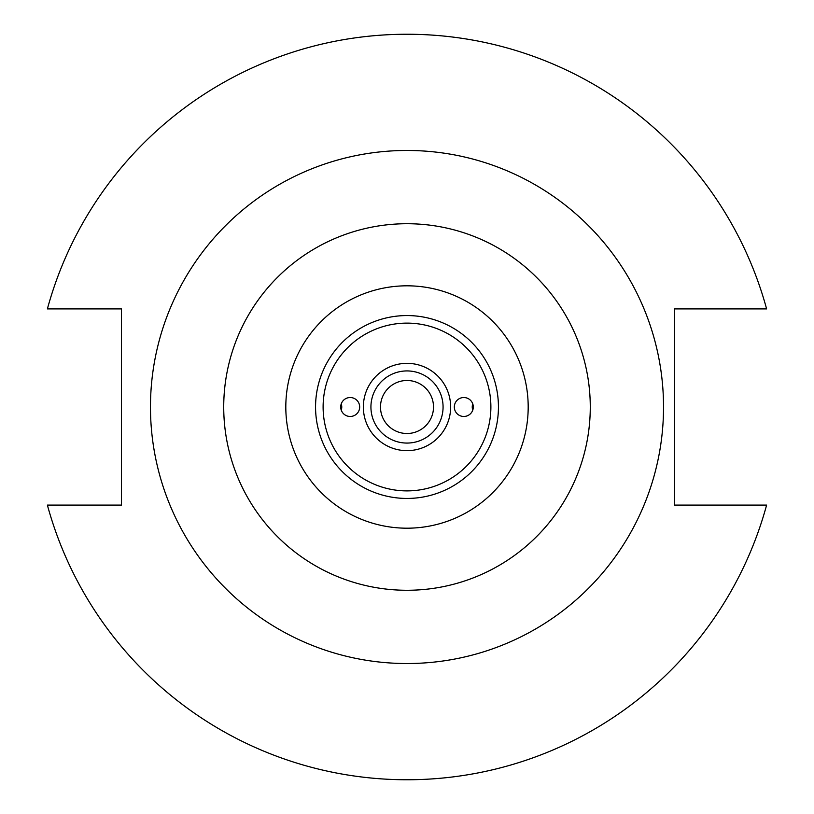 <?xml version="1.0" encoding="UTF-8"?>
<svg xmlns="http://www.w3.org/2000/svg" width="814" height="814" viewBox="0 0 814 814"><rect width="100%" height="100%" fill="white"/><g stroke="black" fill="none" stroke-linecap="round" stroke-linejoin="round"><path stroke-width="1.22" d="M341.239 410.103A9.473 9.453 90 0 0 341.239 403.897M359.676 407A9.483 9.473 180 0 1 350.193 416.473A9.483 9.473 180 0 1 340.71 407A9.483 9.473 180 0 1 350.193 397.527A9.483 9.473 180 0 1 359.676 407M472.761 403.897A9.473 9.453 -90 0 0 472.761 410.103M454.324 407A9.483 9.473 0 0 1 463.807 397.527A9.483 9.473 0 0 1 473.29 407A9.483 9.473 0 0 1 463.807 416.473A9.483 9.473 0 0 1 454.324 407M407 528.194A121.194 121.194 0 0 0 511.955 346.408A121.194 121.194 0 0 0 302.045 346.408A121.194 121.194 0 0 0 407 528.194A121.194 121.194 0 0 0 511.955 346.408A121.194 121.194 0 0 0 302.045 346.408A121.194 121.194 0 0 0 407 528.194M407 443.07A36.07 36.07 0 0 1 375.763 388.96A36.07 36.07 0 0 1 438.237 388.96A36.07 36.07 0 0 1 407 443.07M407 433.506A26.506 26.506 0 0 1 384.045 393.742A26.506 26.506 0 0 1 429.955 393.742A26.506 26.506 0 0 1 407 433.506M121.449 505.087L47.385 505.087A372.751 372.751 0 0 0 766.615 505.087L674.379 505.087L674.379 308.913L766.615 308.913A372.751 372.751 0 0 0 47.385 308.913L121.449 308.913L121.449 505.087M674.379 396.937A267.562 267.562 0 0 1 674.379 417.063M407 498.443A91.443 91.443 0 0 0 486.192 361.284A91.443 91.443 0 0 0 327.808 361.284A91.443 91.443 0 0 0 407 498.443M407 490.893A83.893 83.893 0 0 1 334.351 365.059A83.893 83.893 0 0 1 479.649 365.059A83.893 83.893 0 0 1 407 490.893M407 450.651A43.651 43.651 0 0 0 444.8 385.175A43.651 43.651 0 0 0 369.2 385.175A43.651 43.651 0 0 0 407 450.651M407 590.272A183.272 183.272 0 0 0 565.72 315.364A183.272 183.272 0 0 0 248.28 315.364A183.272 183.272 0 0 0 407 590.272M407 663.532A256.532 256.532 0 0 0 629.161 278.734A256.532 256.532 0 0 0 184.839 278.734A256.532 256.532 0 0 0 407 663.532"/></g></svg>
